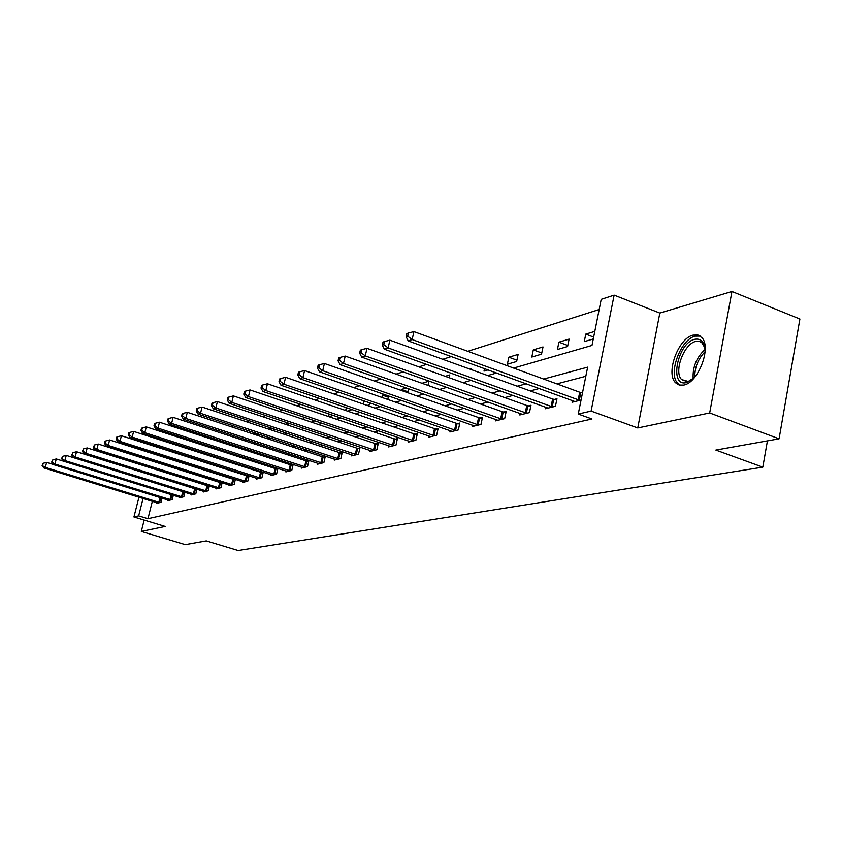 <?xml version="1.0" encoding="UTF-8"?>
<svg xmlns="http://www.w3.org/2000/svg" width="842" height="842" viewBox="0 0 842 842"><rect width="100%" height="100%" fill="white"/><g stroke="black" fill="none" stroke-linecap="round" stroke-linejoin="round"><path stroke-width="1.26" d="M693.082 335.116C678.336 338.179 665.443 373.343 675.568 382.773L679.21 385.057L683.715 385.078C698.102 382.847 711.701 347.757 702.007 337.747L698.06 335.053L693.082 335.116M513.631 368.059L591.979 345.441L601.209 299.352L614.134 295.132L591.105 411.075L578.254 414.053L587.642 367.144L543.669 379.047M659.823 313.066L637.741 427.957L709.68 412.959L779.071 438.808L799.9 319.013L731.951 291.49L659.823 313.066L614.134 295.132M152.602 445.734L153.77 445.355M599.178 309.519L467.794 351.303M451.312 356.545L442.734 359.281M426.662 364.386L418.863 366.87M403.192 371.859L396.108 374.101M380.816 378.974L374.406 381.016M359.46 385.762L353.661 387.604M339.063 392.256L333.821 393.919M319.55 398.455L314.834 399.961M300.878 404.402L296.637 405.749M282.986 410.086L279.197 411.296M265.819 415.548L262.451 416.622M249.348 420.79L246.359 421.737M233.529 425.82L230.897 426.652M218.32 430.662L216.015 431.388M203.68 435.314L201.691 435.945M189.587 439.798L187.882 440.334M176.01 444.113L174.578 444.565M709.68 412.959L731.951 291.49M144.171 520.082L141.309 531.428L165.211 526.45L133.931 516.977L138.962 497.169M779.071 438.808L715.847 450.07L762.81 467.152L238.16 550.51L206.29 540.88L185.293 544.627L141.309 531.428M762.81 467.152L767.42 440.882M165.495 449.102L165.327 449.796M163.622 456.532L163.485 457.09M170.6 458.753L169.631 459.048M171.705 459.7L171.842 459.153M183.24 455.522L183.388 454.912L182.325 455.238M189.766 457.616L190.987 457.248M189.366 457.48L189.545 456.785M203.027 453.712L204.511 453.28M201.47 453.217L201.68 452.365M216.762 449.67L218.383 449.112M213.973 448.775L214.226 447.765M231.013 445.481L231.487 444.365M226.898 444.144L227.193 442.966M240.265 439.324L240.601 437.956M244.717 440.776L245.043 439.408M254.095 434.304L255.81 433.167M258.694 435.819L259.073 434.24M271.998 428.304L268.935 429.231M273.176 430.63L273.608 428.841M288.185 425.221L288.638 423.315L285.396 424.284M303.741 419.558L303.941 418.716L302.52 419.148M312.635 420.084L312.287 421.589L314.855 420.832M328.927 416.695L333.295 415.411M328.569 416.569L329.159 414.001M347.672 411.18L352.072 409.591M345.662 410.496L346.325 407.623M367.217 405.434L369.754 404.686L370.143 402.992M363.439 404.128L364.165 400.929M387.646 399.424L388.951 396.045M381.921 397.435L382.447 395.151L384.562 394.509M401.171 390.404L401.381 389.457L406.37 387.962M407.654 392.677L408.538 388.73M427.978 385.394L428.904 381.194L421.989 383.278M449.186 377.721L449.786 374.922L445.218 376.3M461.774 376.995L461.627 377.669L462.742 377.342M471.32 369.617L471.583 368.386L469.573 368.985M484.529 368.607L484.003 371.09L488.076 369.891M507.368 364.218L516.641 361.492L518.125 354.408L508.852 357.197L507.368 364.218M531.818 357.029L541.522 354.177L543.016 346.936L533.312 349.851L531.818 357.029M557.425 349.504L567.592 346.515L569.097 339.105L558.92 342.157L557.425 349.504M594.799 331.39L585.769 334.095L584.264 341.61L593.284 338.958M152.349 501.285L147.96 518.704L591.968 418.99L578.254 414.053M585.811 376.269L556.888 383.878M539.333 388.499L530.197 390.909M513.073 395.414L504.758 397.603M488.034 402.013L480.487 403.992M464.152 408.296L457.301 410.096M441.334 414.306L435.125 415.937M419.516 420.042L413.906 421.526M398.634 425.547L393.582 426.873M378.626 430.809L374.09 432.009M359.439 435.861L355.377 436.935M341.031 440.703L337.41 441.661M323.349 445.365L320.139 446.207M306.351 449.838L303.52 450.586M290.006 454.143L287.522 454.796M274.26 458.29L272.113 458.848M259.094 462.279L257.263 462.763M244.475 466.131L242.928 466.531M230.361 469.847L229.087 470.173M216.752 473.425L215.731 473.699M203.596 476.888L202.817 477.098M190.892 480.235L190.324 480.382M156.949 502.706L156.791 503.327L161.022 502.295L162.064 498.127M168.053 499.98L167.884 500.632L172.242 499.569L173.326 495.254M179.504 497.169L179.335 497.843L183.83 496.748L184.935 492.286M191.323 494.275L191.145 494.97L195.797 493.833L196.933 489.213M203.522 491.275L203.354 491.991L208.153 490.823L209.321 486.034M216.141 488.181L215.952 488.928L220.92 487.718L222.13 482.75M221.562 482.571L220.867 482.74M229.182 484.981L228.992 485.75L234.118 484.508L235.371 479.351M234.971 479.224L234.034 479.456M242.664 481.666L242.475 482.477L247.78 481.182L249.074 475.825M248.853 475.751L247.664 476.046M256.631 478.235L256.431 479.077L261.925 477.74L263.262 472.173M263.22 472.162L261.767 472.52M271.092 474.688L270.882 475.562L276.576 474.172L277.923 468.489L276.376 468.878M286.07 471.004L285.859 471.909L291.764 470.478L293.132 464.689L291.521 465.089M301.615 467.194L301.394 468.131L307.519 466.636L308.888 460.753L307.225 461.163M317.729 463.226L317.508 464.205L323.865 462.658L325.254 456.659L323.528 457.09M334.474 459.111L334.242 460.132L340.852 458.522L342.252 452.417L340.452 452.859M351.872 454.838L351.63 455.901L358.503 454.227L359.913 448.007L358.05 448.47M369.964 450.386L369.712 451.501L376.858 449.765L378.29 443.408L376.353 443.892M388.793 445.755L388.53 446.923L395.982 445.113L397.424 438.629L395.393 439.135M408.402 440.924L408.138 442.145L415.895 440.261L417.348 433.651L415.243 434.177M428.852 435.893L428.567 437.177L436.661 435.209L438.135 428.462L435.935 429.01M450.175 430.641L449.891 431.988L458.343 429.925L459.816 423.042L457.522 423.61M472.457 425.157L472.151 426.568L480.982 424.421L482.477 417.379L480.077 417.979M495.749 419.411L495.433 420.895L504.663 418.653L506.179 411.464L503.663 412.085M520.114 413.411L519.788 414.969L529.46 412.612L530.976 405.265L528.344 405.918M545.637 407.107L545.3 408.759L555.436 406.297L556.972 398.771L554.215 399.455M572.402 400.508L572.055 402.244L581.054 400.055M582.59 392.372L581.338 392.677M637.741 427.957L591.105 411.075M147.96 518.704L138.656 515.883L133.931 516.977M158.875 470.489L159.422 470.331M170.926 467.015L171.684 466.794M183.388 463.416L184.366 463.132M196.281 459.69L197.512 459.332M209.637 455.838L211.131 455.406M223.477 451.838L225.246 451.333M237.823 447.702L239.896 447.102M252.705 443.397L255.105 442.713M268.166 438.935L270.903 438.145M284.228 434.304L287.332 433.398M300.931 429.473L304.436 428.462M318.308 424.463L322.244 423.326M336.411 419.232L340.81 417.958M355.282 413.78L360.176 412.37M374.964 408.096L380.395 406.528M395.519 402.171L401.529 400.434M417.011 395.961L423.652 394.045M439.482 389.467L446.807 387.362M463.026 382.678L471.099 380.342M487.718 375.543L496.591 372.985M156.317 446.165L156.138 446.86M154.433 453.606L154.286 454.164M150.202 452.87L150.35 452.312M143.077 498.432L138.656 515.883M526.271 383.763L517.209 386.215M500.243 390.814L492.002 393.046M475.435 397.529L467.952 399.561M451.765 403.939L444.976 405.781M429.157 410.065L423.01 411.727M407.549 415.916L401.992 417.422M386.867 421.516L381.858 422.873M367.059 426.883L362.555 428.094M348.062 432.02L344.041 433.114M329.832 436.956L326.243 437.935M312.329 441.703L309.151 442.566M295.5 446.26L292.7 447.018M279.312 450.638L276.871 451.301M263.735 454.859L261.62 455.438M248.727 458.922L246.916 459.416M234.255 462.847L232.729 463.258M220.299 466.626L219.046 466.963M206.837 470.278L205.816 470.552M193.818 473.793L193.05 474.004M181.251 477.203L180.693 477.351M258.852 435.156L254.252 433.641M388.667 397.319L382.447 395.151M407.865 391.74L401.381 389.457M516.925 360.166L508.852 357.197M541.774 352.998L533.312 349.851M567.803 345.494L558.92 342.157M593.652 337.095L585.769 334.095M53.288 464.437L46.647 462.395L45.31 467.394L159.875 502.579M42.7 465.268L43.237 463.268L42.1 465.479L45.31 467.394L43.795 467.92L157.928 503.053M46.647 462.395L43.237 463.268M42.1 465.479L43.795 467.92M694.545 377.458L686.556 382.531C668.822 387.583 677.273 343.031 694.639 339.315C701.154 338.116 704.649 342.115 705.133 351.325M704.859 347.767L701.596 342.357L698.597 341.178L695.713 341.431C683.904 343.81 673.516 371.953 681.631 379.563L688.23 381.437L691.85 379.858M700.207 336.074L695.239 336.126C680.578 339.158 667.759 374.08 677.842 383.457L680.294 385.278M63.276 461.121L56.298 458.953L54.951 464.037L171.063 499.853M52.299 461.879L52.836 459.848L51.667 462.1L54.951 464.037L53.383 464.584L169.053 500.337M56.298 458.953L52.836 459.848M51.667 462.1L53.383 464.584M181.514 496.759L182.767 491.696L66.265 455.406L64.897 460.563L182.609 497.043M62.203 458.374L62.75 456.311L61.55 458.595L64.897 460.563L63.287 461.132L180.535 497.548M182.767 491.696L184.366 492.107M66.265 455.406L62.75 456.311M61.55 458.595L63.287 461.132M193.418 493.854L194.691 488.718L76.559 451.733L75.18 456.985L194.534 494.138M72.433 454.754L72.98 452.659L71.77 454.985L72.433 454.754L75.18 456.985L73.517 457.564L192.397 494.664M194.691 488.718L196.923 489.265M76.559 451.733L72.98 452.659M71.77 454.985L73.517 457.564M205.722 490.844L206.995 485.634L87.21 447.944L85.81 453.28L206.848 491.139M83.011 451.017L83.569 448.881L82.316 451.259L83.011 451.017L85.81 453.28L84.084 453.88L204.638 491.686M206.995 485.634L209.29 486.192M87.21 447.944L83.569 448.881M82.316 451.259L84.084 453.88M218.425 487.75L219.72 482.445L98.219 444.029L96.809 449.449L219.573 488.044M93.946 447.144L94.514 444.976L93.241 447.397L93.946 447.144L96.809 449.449L95.02 450.07L217.289 488.602M219.72 482.445L222.067 483.024M98.219 444.029L94.514 444.976M93.241 447.397L95.02 450.07M231.561 484.539L232.876 479.151L109.618 439.966L108.186 445.481L232.729 484.845M105.271 443.145L105.85 440.934L105.103 441.197L104.534 443.397L105.271 443.145L108.186 445.481L106.334 446.123L230.371 485.424M232.876 479.151L235.276 479.74M109.618 439.966L105.85 440.934M104.534 443.397L106.334 446.123M245.159 481.214L246.474 475.741L121.416 435.767L119.964 441.376L246.348 481.529M116.996 438.998L117.575 436.745L116.817 437.019L116.238 439.261L116.996 438.998L119.964 441.376L118.048 442.039L243.896 482.129M246.474 475.741L248.948 476.351M121.416 435.767L117.575 436.745M116.238 439.261L118.048 442.039M259.231 477.782L260.567 472.204L133.636 431.409L132.173 437.114L260.441 478.098M129.152 434.693L129.731 432.42L128.942 432.693L128.352 434.977L129.152 434.693L132.173 437.114L130.184 437.808L257.905 478.719M260.567 472.204L263.093 472.836M133.636 431.409L129.731 432.42M128.352 434.977L130.184 437.808M273.808 474.225L275.155 468.552L146.319 426.894L144.835 432.704L275.039 474.551M141.74 430.241L142.34 427.915L141.519 428.21L140.919 430.536L141.74 430.241L144.835 432.704L142.772 433.42L272.408 475.183M275.155 468.552L277.755 469.194M146.319 426.894L142.34 427.915M140.919 430.536L142.772 433.42M288.922 470.531L290.279 464.763L159.464 422.21L157.97 428.125L290.164 470.867M154.812 425.62L155.412 423.252L154.56 423.558L153.96 425.926L154.812 425.62L157.97 428.125L155.833 428.873L287.448 471.531M290.279 464.763L292.953 465.426M159.464 422.21L155.412 423.252M153.96 425.926L155.833 428.873M304.593 466.71L305.962 460.827L173.126 417.348L171.61 423.379L305.857 467.047M168.389 420.821L168.989 418.411L168.105 418.727L167.505 421.137L168.389 420.821L171.61 423.379L169.389 424.147L303.036 467.731M305.962 460.827L308.709 461.511M173.126 417.348L168.989 418.411M167.505 421.137L169.389 424.147M320.855 462.732L322.244 456.753L187.313 412.296L185.777 418.432L322.139 463.079M182.482 415.832L183.103 413.38L182.177 413.706L181.567 416.158L182.482 415.832L185.777 418.432L183.472 419.242L319.213 463.795M322.244 456.753L325.075 457.459M187.313 412.296L183.103 413.38M181.567 416.158L183.472 419.242M337.747 458.616L339.147 452.512L202.069 407.044L200.512 413.296L339.052 458.964M197.144 410.643L197.775 408.149L196.817 408.486L196.186 410.991L197.144 410.643L200.512 413.296L198.112 414.138L336.011 459.7M339.147 452.512L342.062 453.238M202.069 407.044L197.775 408.149M196.186 410.991L198.112 414.138M355.303 454.322L356.713 448.112L217.415 401.581L215.847 407.96L356.64 454.68M212.405 405.255L213.037 402.708L212.037 403.055L211.405 405.602L212.405 405.255L215.847 407.96L213.342 408.823L353.472 455.448M356.713 448.112L359.723 448.86M217.415 401.581L213.037 402.708M211.405 405.602L213.342 408.823M373.564 449.87L374.985 443.534L233.402 395.887L231.813 402.392L374.922 450.228M228.287 399.634L228.929 397.035L227.887 397.403L227.256 400.003L228.287 399.634L231.813 402.392L229.203 403.297L371.627 451.038M374.985 443.534L378.09 444.302M233.402 395.887L228.929 397.035M227.256 400.003L229.203 403.297M392.572 445.229L394.014 438.766L250.063 389.951L248.453 396.593L393.961 445.597M244.854 393.782L245.496 391.12L244.412 391.509L243.77 394.161L244.854 393.782L248.453 396.593L245.738 397.529L390.53 446.428M394.014 438.766L397.213 439.566M250.063 389.951L245.496 391.12M243.77 394.161L245.738 397.529M412.37 440.387L413.832 433.798L267.451 383.763L265.819 390.541L413.79 440.776M262.125 387.667L262.788 384.962L261.651 385.362L260.999 388.067L262.125 387.667L265.819 390.541L262.988 391.519L410.212 441.64M413.832 433.798L417.137 434.63M267.451 383.763L262.788 384.962M260.999 388.067L262.988 391.519M433.02 435.346L434.493 428.62L285.606 377.3L283.954 384.215L434.461 435.735M280.165 381.289L280.828 378.521L279.649 378.942L278.986 381.71L280.165 381.289L283.954 384.215L280.986 385.247L430.736 436.651M434.493 428.62L437.914 429.473M285.606 377.3L280.828 378.521M278.986 381.71L280.986 385.247M454.575 430.083L456.059 423.21L304.572 370.543L302.899 377.605L456.048 430.483M299.026 374.616L299.689 371.796L298.457 372.238L297.794 375.058L299.026 374.616L302.899 377.605L299.805 378.69L452.154 431.43M456.059 423.21L459.595 424.105M304.572 370.543L299.689 371.796M297.794 375.058L299.805 378.69M477.088 424.589L478.582 417.569L324.423 363.47L322.728 370.701L478.593 425M318.75 367.649L319.423 364.754L318.139 365.217L317.455 368.101L318.75 367.649L322.728 370.701L319.486 371.827L474.52 425.989M478.582 417.569L482.245 418.485M324.423 363.47L319.423 364.754M317.455 368.101L319.486 371.827M500.632 418.842L502.137 411.664L345.209 356.071L343.494 363.46L502.158 419.263M339.41 360.334L340.094 357.387L338.747 357.871L338.052 360.818L339.41 360.334L343.494 363.46L340.105 364.639L497.906 420.295M502.137 411.664L505.926 412.622M345.209 356.071L340.094 357.387M338.052 360.818L340.105 364.639M525.271 412.822L526.787 405.486L366.996 348.314L365.27 355.871L526.829 413.254M361.071 352.682L361.765 349.651L360.344 350.156L359.65 353.177L361.071 352.682L365.27 355.871L361.713 357.113L522.377 414.338M526.787 405.486L530.723 406.476M366.996 348.314L361.765 349.651M359.65 353.177L361.713 357.113M551.089 406.518L552.615 399.013L389.878 340.168L388.12 347.904L552.689 406.96M383.805 344.641L384.51 341.547L383.015 342.073L382.321 345.167L383.805 344.641L388.12 347.904L384.384 349.209L548.016 408.096M552.615 399.013L556.709 400.045M389.878 340.168L384.51 341.547M382.321 345.167L384.384 349.209M578.17 399.908L579.706 392.225L413.917 331.601L412.148 339.537L579.801 400.36M407.707 336.19L408.412 333.011L406.844 333.579L406.139 336.737L407.707 336.19L412.148 339.537L408.212 340.905L574.907 401.55M579.706 392.225L582.475 392.951M413.917 331.601L408.412 333.011M406.139 336.737L408.212 340.905M158.812 502.306L160.012 497.496M159.559 502.506L160.759 497.727M693.177 378.763C692.482 367.228 696.439 357.461 705.059 349.451M705.112 351.64C698.134 358.829 694.682 367.354 694.755 377.205M169.979 499.569L171.221 494.601M170.747 499.78L171.978 494.833M182.282 496.969L183.545 491.907M194.207 494.065L195.47 488.928M206.511 491.065L207.795 485.845M219.236 487.971L220.53 482.666M232.381 484.76L233.687 479.372M245.99 481.445L247.306 475.962M260.073 478.014L261.409 472.436M274.671 474.456L276.018 468.783M289.795 470.773L291.153 465.005M305.478 466.952L306.846 461.079M321.76 462.984L323.139 457.006M338.663 458.869L340.063 452.775M356.229 454.585L357.65 448.376M374.511 450.133L375.942 443.797M393.54 445.502L394.982 439.04M413.359 440.671L414.811 434.083M434.03 435.64L435.493 428.904M455.596 430.378L457.08 423.505M478.13 424.894L479.624 417.874M501.695 419.148L503.2 411.98M526.355 413.148L527.871 405.812M552.194 406.844L553.72 399.34M579.307 400.245L580.843 392.561M687.104 381.637L681.631 379.563M703.744 343.883L702.817 343.525"/></g></svg>
